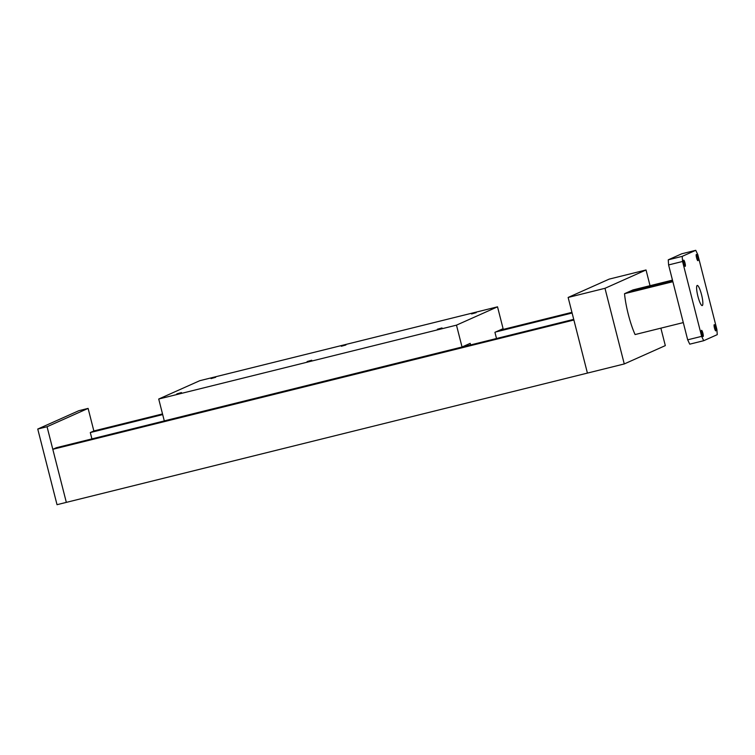 <?xml version="1.0" encoding="UTF-8"?>
<svg xmlns="http://www.w3.org/2000/svg" width="755" height="755" viewBox="0 0 755 755"><rect width="100%" height="100%" fill="white"/><g stroke="black" fill="none" stroke-linecap="round" stroke-linejoin="round"><path stroke-width="1.13" d="M162.514 413.938L93.856 430.963L90.298 432.558L91.912 438.891M573.715 319.356L56.37 447.715L52.812 449.3L66.336 502.377L57.031 504.689L37.75 429.048L78.803 410.711L88.108 408.398L93.856 430.963M37.75 429.048L47.055 426.735L66.336 502.377L587.418 373.093L573.885 320.016L52.812 449.3M571.931 312.353L499.244 330.388M572.101 313.023L495.676 331.983M162.684 414.599L90.298 432.558M441.996 327.925L437.371 329.246L441.996 327.925M215.666 377.292L211.041 378.604L215.666 377.292M476.207 312.645L471.582 313.957L476.207 312.645M311.721 360.248L307.096 361.56L311.721 360.248M345.932 344.969L341.307 346.281L345.932 344.969M181.455 392.572L176.83 393.884L181.455 392.572M496.507 338.514L494.931 332.313L503.094 328.67L497.526 306.823L199.764 380.699L158.72 399.027L164.288 420.884L462.041 347.007L470.214 343.355L470.61 344.931M497.526 306.823L456.473 325.15L158.72 399.027M456.473 325.15L462.041 347.007M701.763 333.691A3.199 0.604 -103.9 0 1 701.555 330.341A3.199 0.604 -103.9 0 1 702.886 333.191A3.199 0.604 -103.9 0 1 703.094 336.551A3.199 0.604 -103.9 0 1 701.763 333.691M696.572 257.823A3.199 0.604 -103.9 0 1 696.355 254.463A3.199 0.604 -103.9 0 1 697.695 257.323A3.199 0.604 -103.9 0 1 697.903 260.683A3.199 0.604 -103.9 0 1 696.572 257.823M714.466 328.019A3.199 0.604 -103.9 0 1 714.249 324.669A3.199 0.604 -103.9 0 1 715.58 327.519A3.199 0.604 -103.9 0 1 715.797 330.879A3.199 0.604 -103.9 0 1 714.466 328.019M683.87 263.495A3.199 0.604 -103.9 0 1 683.662 260.135A3.199 0.604 -103.9 0 1 684.993 262.995A3.199 0.604 -103.9 0 1 685.2 266.355A3.199 0.604 -103.9 0 1 683.87 263.495M672.78 281.332L631.869 291.487L636.399 289.458L672.563 280.492M636.871 290.241A24.405 4.615 76.1 0 0 636.399 289.458M697.913 296.319A10.372 1.963 -103.9 0 1 697.233 285.447A10.372 1.963 -103.9 0 1 701.546 294.695A10.372 1.963 -103.9 0 1 702.226 305.577A10.372 1.963 -103.9 0 1 697.913 296.319M695.751 250.311L681.793 253.774L668.25 259.824L668.6 264.939L687.682 339.825L689.749 344.167L703.707 340.703L701.64 336.362L682.558 261.475L682.209 256.36L695.751 250.311L697.809 254.661L716.901 329.548L717.25 334.654L703.707 340.703M683.294 322.593L635.087 334.559A31.729 5.993 76.1 0 1 624.527 293.695L632.954 289.929L672.469 280.124M672.865 281.7L624.527 293.695M668.25 259.824L682.209 256.36M687.682 339.825L701.64 336.362M668.6 264.939L682.558 261.475M660.87 328.161L665.315 345.611L624.262 363.948L587.418 373.093L568.137 297.451L604.981 288.306L646.035 269.969L650.036 285.692M568.137 297.451L609.191 279.114L646.035 269.969M624.262 363.948L604.981 288.306M47.055 426.735L88.108 408.398"/></g></svg>
